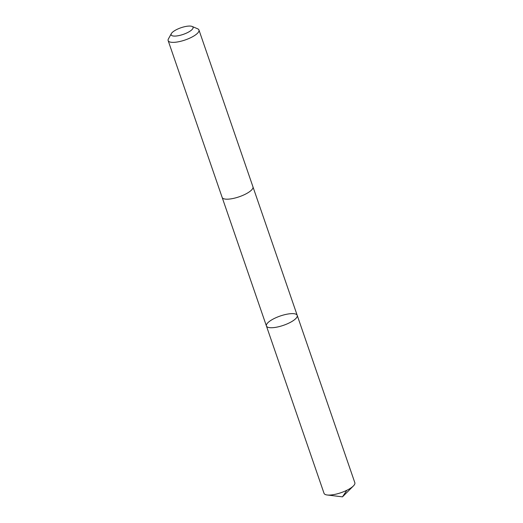 <?xml version="1.0" encoding="UTF-8"?>
<svg xmlns="http://www.w3.org/2000/svg" width="523" height="523" viewBox="0 0 523 523"><rect width="100%" height="100%" fill="white"/><g stroke="black" fill="none" stroke-linecap="round" stroke-linejoin="round"><path stroke-width="0.78" d="M269.299 327.607A16.285 4.923 161 0 1 266.416 325.986A16.285 4.923 161 0 1 280.217 316.023A16.285 4.923 161 0 1 297.221 315.382A16.285 4.923 161 0 1 287.362 323.802A16.285 4.923 161 0 1 269.299 327.607A16.285 4.923 161 0 1 266.416 325.986L324.038 493.333A16.291 4.923 -19 0 0 326.921 494.954A16.291 4.923 -19 0 0 327.208 494.993A16.291 4.923 -19 0 0 353.365 485.985A16.291 4.923 -19 0 0 354.842 482.729L297.221 315.382A16.285 4.923 161 0 1 287.362 323.802A16.285 4.923 161 0 1 269.299 327.607M171.348 33.603L168.445 38.865A16.291 4.923 -19 0 0 168.158 40.617L222.157 197.439A16.291 4.923 -19 0 0 239.161 196.792A16.291 4.923 -19 0 0 252.962 186.835L198.962 30.007A16.291 4.923 -19 0 0 197.655 28.804L192.124 26.444A11.584 3.504 -19 0 0 191.006 26.15A11.584 3.504 -19 0 0 179.86 28.157A11.584 3.504 -19 0 0 171.348 33.603A11.584 3.504 -19 0 0 183.24 34.387A11.584 3.504 -19 0 0 192.124 26.444M168.158 40.617A16.291 4.923 -19 0 0 185.162 39.97A16.291 4.923 -19 0 0 198.962 30.007M346.841 490.293L342.48 496.85L353.365 485.985M342.48 496.85L327.208 494.993M222.183 197.517L266.416 325.986M252.982 186.914L297.221 315.382"/></g></svg>
